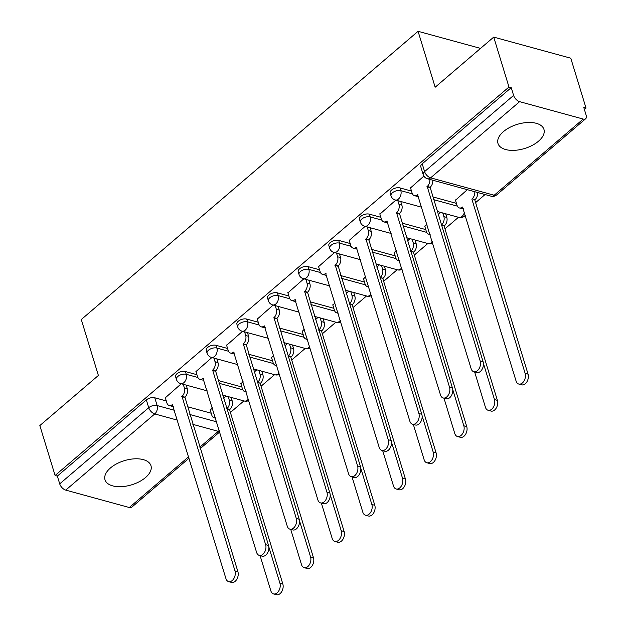 <?xml version="1.0" encoding="UTF-8"?>
<svg xmlns="http://www.w3.org/2000/svg" width="626" height="626" viewBox="0 0 626 626"><rect width="100%" height="100%" fill="white"/><g stroke="black" fill="none" stroke-linecap="round" stroke-linejoin="round"><path stroke-width="0.94" d="M145.514 477.544A24.038 12.622 163 0 0 150.976 465.721A24.038 12.622 163 0 0 134.418 458.835A24.038 12.622 163 0 0 110.466 467.951A24.038 12.622 163 0 0 105.004 479.774A24.038 12.622 163 0 0 121.561 486.66A24.038 12.622 163 0 0 145.514 477.544M538.485 141.218A24.038 12.622 163 0 0 543.947 129.394A24.038 12.622 163 0 0 527.389 122.516A24.038 12.622 163 0 0 503.437 131.632A24.038 12.622 163 0 0 497.975 143.448A24.038 12.622 163 0 0 514.533 150.334A24.038 12.622 163 0 0 538.485 141.218M196.94 374.7L185.421 371.547A6.166 3.24 163 0 0 177.001 373.683A6.166 3.24 163 0 0 175.601 376.719L176.446 379.473A6.166 3.24 -17 0 1 177.847 376.445A6.166 3.24 -17 0 1 186.266 374.309L197.855 377.478M227.59 348.471L216.072 345.317A6.166 3.24 163 0 0 207.652 347.453A6.166 3.24 163 0 0 206.251 350.482L207.096 353.244A6.166 3.24 -17 0 1 208.497 350.208A6.166 3.24 -17 0 1 216.917 348.072L228.506 351.249M258.241 322.233L246.73 319.08A6.166 3.24 163 0 0 238.303 321.216A6.166 3.24 163 0 0 236.902 324.245L237.747 327.007A6.166 3.24 -17 0 1 239.148 323.978A6.166 3.24 -17 0 1 247.567 321.842L259.156 325.011M288.891 296.004L277.381 292.851A6.166 3.24 163 0 0 268.953 294.987A6.166 3.24 163 0 0 267.552 298.015L268.397 300.777A6.166 3.24 -17 0 1 269.798 297.741A6.166 3.24 -17 0 1 278.226 295.605L289.815 298.782M319.55 269.767L308.031 266.613A6.166 3.24 163 0 0 299.611 268.75A6.166 3.24 163 0 0 298.211 271.778L299.048 274.54A6.166 3.24 -17 0 1 300.449 271.512A6.166 3.24 -17 0 1 308.876 269.376L320.465 272.545M350.2 243.537L338.682 240.384A6.166 3.24 163 0 0 330.262 242.52A6.166 3.24 163 0 0 328.861 245.548L329.706 248.311A6.166 3.24 -17 0 1 331.107 245.275A6.166 3.24 -17 0 1 339.527 243.138L351.116 246.315M380.851 217.3L369.332 214.147A6.166 3.24 163 0 0 360.912 216.283A6.166 3.24 163 0 0 359.512 219.311L360.357 222.073A6.166 3.24 -17 0 1 361.758 219.045A6.166 3.24 -17 0 1 370.177 216.909L381.766 220.078M411.501 191.071L399.991 187.917A6.166 3.24 163 0 0 391.563 190.054A6.166 3.24 163 0 0 390.162 193.082L391.007 195.844A6.166 3.24 -17 0 1 392.408 192.808A6.166 3.24 -17 0 1 400.828 190.672L412.417 193.849M230.399 412.479L243.913 400.914M261.05 386.25L274.571 374.677M291.7 360.013L305.222 348.447M322.351 333.783L335.872 322.21M353.009 307.546L366.523 295.981M383.66 281.317L397.174 269.743M414.31 255.079L427.824 243.514M444.961 228.85L458.482 217.277M475.611 202.613L485.064 194.529M584.402 109.511L586.038 108.11L583.792 107.5L586.163 115.27A6.166 3.349 49.4 0 1 585.678 118.721A6.166 3.349 49.4 0 1 583.205 119.057L519.627 101.662L430.618 177.839L494.196 195.234L583.205 119.057M493.718 37.114L508.977 87.022L55.096 475.478L39.837 425.57L98.384 375.459L81.286 319.534L418.066 31.3L435.164 87.225L493.718 37.114L570.779 58.202L586.038 108.11M189.107 458.13L131.796 507.177A6.166 3.349 -130.6 0 1 129.324 507.514L65.746 490.111A6.166 3.349 -130.6 0 1 59.713 483.867L57.342 476.096L146.351 399.92A6.166 3.24 -17 0 1 154.771 397.784L166.289 400.937M187.471 406.728L211.22 413.23M57.342 476.096L55.096 475.478M511.223 87.64L422.214 163.816A6.166 3.24 163 0 0 420.813 166.845L423.192 174.623A6.166 3.24 -17 0 1 424.592 171.594L513.602 95.41L511.223 87.64L508.977 87.022M513.602 95.41A6.166 3.349 49.4 0 0 519.627 101.662M423.872 176.102L410.539 187.917M467.317 189.67L455.47 200.218M395.796 200.124L379.888 214.155M426.963 224.21L424.819 226.448M365.146 226.362L349.238 240.384M396.313 250.439L394.169 252.685M334.495 252.591L318.587 266.621M365.662 276.676L363.518 278.914M303.845 278.828L287.929 292.851M335.004 302.906L332.86 305.152M273.194 305.058L257.278 319.088M304.353 329.143L302.209 331.381M242.544 331.295L226.628 345.317M273.703 355.372L271.559 357.618M211.885 357.524L195.977 371.554M243.052 381.61L240.908 383.848M218.122 380.498L241.871 386.993M248.772 354.261L272.521 360.764M279.423 328.032L303.172 334.527M310.073 301.795L333.822 308.297M340.724 275.565L364.481 282.06M371.382 249.328L395.131 255.831M402.033 223.099L425.782 229.593M432.683 196.861L456.432 203.364M480.541 48.398L418.066 31.3M181.235 383.761L165.327 397.784M212.402 407.839L210.258 410.085M440.735 212.425L438.122 214.655M410.077 238.655L407.471 240.885M379.426 264.892L376.821 267.122M348.776 291.121L346.17 293.359M318.125 317.359L315.512 319.589M287.475 343.588L284.861 345.826M256.816 369.825L254.211 372.055M226.166 396.055L223.56 398.292M410.445 187.597L412.111 193.066A6.166 4.038 -74.7 0 0 414.412 195.648A6.166 4.038 -74.7 0 0 417.573 194.717L471.159 368.769A7.089 4.64 -74.7 0 0 473.812 371.742A7.089 4.64 -74.7 0 0 479.07 368.698A7.089 4.64 -74.7 0 0 480.197 361.038L427.206 186.478A6.166 4.038 -74.7 0 0 429.859 179.419M432.777 180.218A6.166 4.038 105.3 0 1 430.125 187.276L483.123 361.836A7.089 4.64 105.3 0 1 481.989 369.496A7.089 4.64 105.3 0 1 476.73 372.54L473.812 371.742M418.497 196.501A6.166 4.038 105.3 0 1 417.339 196.447L414.412 195.648M426.909 186.728L429.827 187.526M477.708 192.518A6.166 4.038 105.3 0 1 475.056 199.569L472.137 198.771A6.166 4.038 -74.7 0 0 474.79 191.72M455.376 199.89L457.043 205.359A6.166 4.038 -74.7 0 0 459.351 207.942A6.166 4.038 -74.7 0 0 462.504 207.01L516.09 381.062A7.089 4.64 -74.7 0 0 518.743 384.035A7.089 4.64 -74.7 0 0 524.001 380.999A7.089 4.64 -74.7 0 0 525.128 373.331L471.84 199.029M474.758 199.827L528.054 374.129A7.089 4.64 105.3 0 1 526.92 381.797A7.089 4.64 105.3 0 1 521.661 384.834L518.743 384.035M463.428 208.802A6.166 4.038 105.3 0 1 462.27 208.74L459.351 207.942M379.786 213.834L381.461 219.296A6.166 4.038 -74.7 0 0 383.761 221.878A6.166 4.038 -74.7 0 0 386.923 220.955L440.508 395.006A7.089 4.64 -74.7 0 0 443.161 397.972A7.089 4.64 -74.7 0 0 448.419 394.936A7.089 4.64 -74.7 0 0 449.546 387.267L396.555 212.715A6.166 4.038 -74.7 0 0 398.95 204.334L401.869 205.132A6.166 4.038 105.3 0 1 399.474 213.513L452.465 388.065A7.089 4.64 105.3 0 1 451.338 395.734A7.089 4.64 105.3 0 1 446.08 398.77L443.161 397.972M400.75 201.486L401.869 205.132M387.846 222.739A6.166 4.038 105.3 0 1 386.688 222.676L383.761 221.878M397.831 200.68L398.95 204.334M396.258 212.965L399.177 213.763M349.136 240.063L350.81 245.533A6.166 4.038 -74.7 0 0 353.111 248.115A6.166 4.038 -74.7 0 0 356.272 247.184L409.858 421.235A7.089 4.64 -74.7 0 0 412.503 424.209A7.089 4.64 -74.7 0 0 417.769 421.165A7.089 4.64 -74.7 0 0 418.896 413.504L365.897 238.944A6.166 4.038 -74.7 0 0 368.299 230.564L371.218 231.362A6.166 4.038 105.3 0 1 368.824 239.742L421.814 414.302A7.089 4.64 105.3 0 1 420.688 421.963A7.089 4.64 105.3 0 1 415.429 425.007L412.503 424.209M370.099 227.715L371.218 231.362M357.188 248.968A6.166 4.038 105.3 0 1 356.03 248.913L353.111 248.115M367.18 226.917L368.299 230.564M365.607 239.195L368.526 239.993M445.689 213.779L446.8 217.425A6.166 4.038 105.3 0 1 444.405 225.806L441.377 225.313M441.33 225.141L441.487 225.008A6.166 4.038 -74.7 0 0 443.881 216.627L442.762 212.981M424.718 226.127L426.392 231.597A6.166 4.038 -74.7 0 0 428.693 234.171A6.166 4.038 -74.7 0 0 430.023 234.202M474.641 371.969L485.44 407.299A7.089 4.64 -74.7 0 0 488.092 410.265A7.089 4.64 -74.7 0 0 493.351 407.229A7.089 4.64 -74.7 0 0 494.477 399.56L483.413 363.377M444.108 226.056L497.396 400.366A7.089 4.64 105.3 0 1 496.269 408.027A7.089 4.64 105.3 0 1 491.011 411.063L488.092 410.265M415.03 240.008L416.149 243.663A6.166 4.038 105.3 0 1 413.755 252.035L410.726 251.542M410.679 251.37L410.828 251.237A6.166 4.038 -74.7 0 0 413.23 242.857L412.111 239.21M394.067 252.356L395.742 257.826A6.166 4.038 -74.7 0 0 398.042 260.408A6.166 4.038 -74.7 0 0 399.365 260.439M443.983 398.199L454.789 433.528A7.089 4.64 -74.7 0 0 457.434 436.502A7.089 4.64 -74.7 0 0 462.7 433.466A7.089 4.64 -74.7 0 0 463.827 425.797L452.762 389.607M413.457 252.294L466.746 426.596A7.089 4.64 105.3 0 1 465.619 434.264A7.089 4.64 105.3 0 1 460.36 437.3L457.434 436.502M318.485 266.3L320.16 271.762A6.166 4.038 -74.7 0 0 322.46 274.344A6.166 4.038 -74.7 0 0 325.622 273.421L379.207 447.473A7.089 4.64 -74.7 0 0 381.852 450.438A7.089 4.64 -74.7 0 0 387.111 447.402A7.089 4.64 -74.7 0 0 388.245 439.734L335.246 265.181A6.166 4.038 -74.7 0 0 337.641 256.801L340.567 257.599A6.166 4.038 105.3 0 1 338.165 265.98L391.164 440.532A7.089 4.64 105.3 0 1 390.037 448.2A7.089 4.64 105.3 0 1 384.771 451.236L381.852 450.438M339.449 253.953L340.567 257.599M326.537 275.205A6.166 4.038 105.3 0 1 325.379 275.143L322.46 274.344M336.53 253.147L337.641 256.801M334.949 265.432L337.876 266.23M287.835 292.53L289.502 297.999A6.166 4.038 -74.7 0 0 291.81 300.582A6.166 4.038 -74.7 0 0 294.971 299.651L348.557 473.702A7.089 4.64 -74.7 0 0 351.202 476.676A7.089 4.64 -74.7 0 0 356.46 473.632A7.089 4.64 -74.7 0 0 357.595 465.971L304.596 291.411A6.166 4.038 -74.7 0 0 306.99 283.03L309.909 283.828A6.166 4.038 105.3 0 1 307.515 292.209L360.513 466.769A7.089 4.64 105.3 0 1 359.379 474.43A7.089 4.64 105.3 0 1 354.12 477.474L351.202 476.676M308.798 280.182L309.909 283.828M295.887 301.442A6.166 4.038 105.3 0 1 294.729 301.38L291.81 300.582M305.879 279.384L306.99 283.03M304.299 291.661L307.225 292.459M257.184 318.767L258.851 324.229A6.166 4.038 -74.7 0 0 261.159 326.811A6.166 4.038 -74.7 0 0 264.313 325.888L317.898 499.939A7.089 4.64 -74.7 0 0 320.551 502.905A7.089 4.64 -74.7 0 0 325.81 499.869A7.089 4.64 -74.7 0 0 326.936 492.2L273.945 317.648A6.166 4.038 -74.7 0 0 276.34 309.267L279.259 310.066A6.166 4.038 105.3 0 1 276.864 318.446L329.863 492.998A7.089 4.64 105.3 0 1 328.728 500.667A7.089 4.64 105.3 0 1 323.47 503.703L320.551 502.905M278.147 306.419L279.259 310.066M265.236 327.672A6.166 4.038 105.3 0 1 264.078 327.609L261.159 326.811M275.221 305.613L276.34 309.267M273.648 317.898L276.567 318.697M384.38 266.246L385.499 269.892A6.166 4.038 105.3 0 1 383.096 278.273L380.076 277.78M380.021 277.608L380.178 277.475A6.166 4.038 -74.7 0 0 382.572 269.094L381.461 265.447M363.416 278.593L365.091 284.063A6.166 4.038 -74.7 0 0 367.392 286.645A6.166 4.038 -74.7 0 0 368.714 286.669M413.332 424.436L424.138 459.766A7.089 4.64 -74.7 0 0 426.783 462.731A7.089 4.64 -74.7 0 0 432.042 459.695A7.089 4.64 -74.7 0 0 433.176 452.027L422.112 415.844M382.807 278.523L436.095 452.833A7.089 4.64 105.3 0 1 434.968 460.493A7.089 4.64 105.3 0 1 429.702 463.53L426.783 462.731M353.729 292.475L354.84 296.129A6.166 4.038 105.3 0 1 352.446 304.502L349.425 304.009M349.371 303.837L349.527 303.704A6.166 4.038 -74.7 0 0 351.922 295.323L350.81 291.677M332.766 304.823L334.433 310.293A6.166 4.038 -74.7 0 0 336.741 312.875A6.166 4.038 -74.7 0 0 338.063 312.906M382.682 450.665L393.488 485.995A7.089 4.64 -74.7 0 0 396.133 488.969A7.089 4.64 -74.7 0 0 401.391 485.933A7.089 4.64 -74.7 0 0 402.526 478.264L391.461 442.073M352.156 304.76L405.445 479.062A7.089 4.64 105.3 0 1 404.31 486.731A7.089 4.64 105.3 0 1 399.052 489.767L396.133 488.969M323.079 318.712L324.19 322.359A6.166 4.038 105.3 0 1 321.795 330.739L318.775 330.246M318.72 330.074L318.877 329.941A6.166 4.038 -74.7 0 0 321.271 321.561L320.16 317.914M302.115 331.06L303.782 336.53A6.166 4.038 -74.7 0 0 306.091 339.112A6.166 4.038 -74.7 0 0 307.413 339.135M352.031 476.902L362.83 512.232A7.089 4.64 -74.7 0 0 365.482 515.198A7.089 4.64 -74.7 0 0 370.741 512.162A7.089 4.64 -74.7 0 0 371.867 504.493L360.811 468.311M321.498 330.99L374.794 505.299A7.089 4.64 105.3 0 1 373.659 512.96A7.089 4.64 105.3 0 1 368.401 515.996L365.482 515.198M226.526 344.996L228.2 350.466A6.166 4.038 -74.7 0 0 230.501 353.048A6.166 4.038 -74.7 0 0 233.662 352.117L287.248 526.169A7.089 4.64 -74.7 0 0 289.901 529.142A7.089 4.64 -74.7 0 0 295.159 526.098A7.089 4.64 -74.7 0 0 296.286 518.438L243.295 343.877A6.166 4.038 -74.7 0 0 245.689 335.497L248.608 336.295A6.166 4.038 105.3 0 1 246.214 344.676L299.205 519.236A7.089 4.64 105.3 0 1 298.078 526.896A7.089 4.64 105.3 0 1 292.819 529.94L289.901 529.142M247.497 332.649L248.608 336.295M234.586 353.909A6.166 4.038 105.3 0 1 233.428 353.846L230.501 353.048M244.57 331.85L245.689 335.497M242.998 344.128L245.916 344.926M292.428 344.942L293.539 348.596A6.166 4.038 105.3 0 1 291.145 356.969L288.124 356.476M288.07 356.304L288.226 356.171A6.166 4.038 -74.7 0 0 290.62 347.798L289.502 344.144M271.457 357.29L273.132 362.759A6.166 4.038 -74.7 0 0 275.432 365.341A6.166 4.038 -74.7 0 0 276.762 365.373M321.381 503.132L332.179 538.47A7.089 4.64 -74.7 0 0 334.832 541.435A7.089 4.64 -74.7 0 0 340.09 538.399A7.089 4.64 -74.7 0 0 341.217 530.731L330.152 494.54M290.847 357.227L344.136 531.529A7.089 4.64 105.3 0 1 343.009 539.197A7.089 4.64 105.3 0 1 337.75 542.233L334.832 541.435M195.875 371.234L197.55 376.695A6.166 4.038 -74.7 0 0 199.851 379.278A6.166 4.038 -74.7 0 0 203.012 378.354L256.597 552.406A7.089 4.64 -74.7 0 0 259.242 555.372A7.089 4.64 -74.7 0 0 264.508 552.335A7.089 4.64 -74.7 0 0 265.635 544.667L212.637 370.115A6.166 4.038 -74.7 0 0 215.039 361.734L217.958 362.532A6.166 4.038 105.3 0 1 215.563 370.913L268.554 545.465A7.089 4.64 105.3 0 1 267.427 553.134A7.089 4.64 105.3 0 1 262.169 556.17L259.242 555.372M216.839 358.886L217.958 362.532M203.927 380.139A6.166 4.038 105.3 0 1 202.769 380.076L199.851 379.278M213.92 358.08L215.039 361.734M212.347 370.365L215.266 371.163M261.77 371.179L262.889 374.825A6.166 4.038 105.3 0 1 260.494 383.206L257.466 382.713M257.419 382.541L257.568 382.408A6.166 4.038 -74.7 0 0 259.97 374.027L258.851 370.381M240.807 383.527L242.481 388.996A6.166 4.038 -74.7 0 0 244.782 391.579A6.166 4.038 -74.7 0 0 246.112 391.602M290.722 529.369L301.529 564.699A7.089 4.64 -74.7 0 0 304.173 567.665A7.089 4.64 -74.7 0 0 309.44 564.629A7.089 4.64 -74.7 0 0 310.566 556.96L299.502 520.777M260.197 383.456L313.485 557.766A7.089 4.64 105.3 0 1 312.358 565.427A7.089 4.64 105.3 0 1 307.1 568.463L304.173 567.665M165.225 397.463L166.899 402.933A6.166 4.038 -74.7 0 0 169.2 405.515A6.166 4.038 -74.7 0 0 172.361 404.584L225.947 578.635A7.089 4.64 -74.7 0 0 228.592 581.609A7.089 4.64 -74.7 0 0 233.85 578.565A7.089 4.64 -74.7 0 0 234.985 570.904L181.986 396.344A6.166 4.038 -74.7 0 0 184.38 387.964L187.307 388.762A6.166 4.038 105.3 0 1 184.905 397.142L237.903 571.702A7.089 4.64 105.3 0 1 236.777 579.371A7.089 4.64 105.3 0 1 231.51 582.407L228.592 581.609M186.188 385.115L187.307 388.762M173.277 406.376A6.166 4.038 105.3 0 1 172.119 406.313L169.2 405.515M183.269 384.317L184.38 387.964M181.696 396.594L184.615 397.393M231.119 397.408L232.238 401.063A6.166 4.038 105.3 0 1 229.844 409.435L226.815 408.942M226.761 408.77L226.917 408.637A6.166 4.038 -74.7 0 0 229.319 400.264L228.2 396.61M210.156 409.756L211.831 415.226A6.166 4.038 -74.7 0 0 214.131 417.808A6.166 4.038 -74.7 0 0 215.454 417.839M260.072 555.598L270.878 590.936A7.089 4.64 -74.7 0 0 273.523 593.902A7.089 4.64 -74.7 0 0 278.781 590.866A7.089 4.64 -74.7 0 0 279.916 583.197L268.851 547.007M229.546 409.694L282.835 583.995A7.089 4.64 105.3 0 1 281.708 591.664A7.089 4.64 105.3 0 1 276.449 594.7L273.523 593.902M185.421 371.547L186.266 374.309A6.166 4.038 105.3 0 1 183.872 382.689A6.166 4.038 -74.7 0 1 180.711 383.613L207.214 390.867M216.072 345.317L216.917 348.072A6.166 4.038 105.3 0 1 214.522 356.452A6.166 4.038 -74.7 0 1 211.361 357.383L237.864 364.637M246.73 319.08L247.567 321.842A6.166 4.038 105.3 0 1 245.173 330.223A6.166 4.038 -74.7 0 1 242.012 331.146L268.515 338.4M277.381 292.851L278.226 295.605A6.166 4.038 105.3 0 1 275.823 303.986A6.166 4.038 -74.7 0 1 272.662 304.917L299.165 312.171M308.031 266.613L308.876 269.376A6.166 4.038 105.3 0 1 306.482 277.756A6.166 4.038 -74.7 0 1 303.32 278.68L329.816 285.933M338.682 240.384L339.527 243.138A6.166 4.038 105.3 0 1 337.132 251.519A6.166 4.038 -74.7 0 1 333.971 252.45L360.474 259.704M369.332 214.147L370.177 216.909A6.166 4.038 105.3 0 1 367.783 225.29A6.166 4.038 -74.7 0 1 364.622 226.213L391.125 233.467M399.991 187.917L400.828 190.672A6.166 4.038 105.3 0 1 398.433 199.052A6.166 4.038 -74.7 0 1 395.272 199.984L421.775 207.237M154.771 397.784L157.149 405.562L174.482 410.304M189.842 414.506L216.682 421.846M199.827 447.167L218.333 431.337L192.863 424.365M177.494 420.163L154.755 413.935L65.746 490.111M129.324 507.514L188.669 456.722M218.959 383.253L242.786 389.779M249.617 357.023L273.437 363.542M280.268 330.786L304.095 337.312M310.919 304.557L334.746 311.075M341.569 278.32L365.396 284.846M372.22 252.09L396.047 258.608M402.878 225.853L426.697 232.379M433.528 199.624L457.348 206.142M465.376 215.18A6.166 6.166 0 0 1 458.85 217.379A6.166 4.038 -74.7 0 0 462.011 216.455A6.166 4.038 -74.7 0 0 464.453 212.167M432.738 243.099A6.166 6.166 0 0 1 428.2 243.616A6.166 4.038 -74.7 0 0 431.361 242.685A6.166 4.038 -74.7 0 0 432.3 241.675M402.088 269.337A6.166 6.166 0 0 1 397.549 269.845A6.166 4.038 -74.7 0 0 400.71 268.922A6.166 4.038 -74.7 0 0 401.649 267.905M371.437 295.566A6.166 6.166 0 0 1 366.899 296.082A6.166 4.038 -74.7 0 0 370.06 295.151A6.166 4.038 -74.7 0 0 370.999 294.142M340.787 321.803A6.166 6.166 0 0 1 336.24 322.312A6.166 4.038 -74.7 0 0 339.402 321.388A6.166 4.038 -74.7 0 0 340.348 320.371M310.128 348.033A6.166 6.166 0 0 1 305.59 348.549A6.166 4.038 -74.7 0 0 308.751 347.618A6.166 4.038 -74.7 0 0 309.698 346.608M279.478 374.27A6.166 6.166 0 0 1 274.939 374.778A6.166 4.038 -74.7 0 0 278.1 373.855A6.166 4.038 -74.7 0 0 279.047 372.838M248.827 400.499A6.166 6.166 0 0 1 244.289 401.016A6.166 4.038 -74.7 0 0 247.45 400.084A6.166 4.038 -74.7 0 0 248.389 399.075M422.214 163.816L424.592 171.594A6.166 3.349 -130.6 0 0 430.618 177.839A6.166 4.038 105.3 0 1 427.456 178.762L491.034 196.165A6.166 6.166 0 0 0 496.668 194.905L585.678 118.721M146.351 399.92L148.722 407.69A6.166 3.24 -17 0 1 157.149 405.562A6.166 4.038 -74.7 0 1 154.755 413.935A6.166 3.349 -130.6 0 1 148.722 407.69L59.713 483.867M219.272 430.32A6.166 4.038 -74.7 0 1 218.333 431.337A6.166 3.349 49.4 0 0 219.624 431.47M496.668 194.905A6.166 3.349 49.4 0 1 494.196 195.234A6.166 4.038 105.3 0 1 491.034 196.165M417.573 194.717L417.98 194.827M427.206 186.478L430.125 187.276M480.197 361.038L483.123 361.836M475.056 199.569L472.137 198.771M462.911 207.128L462.504 207.01M528.054 374.129L525.128 373.331M386.923 220.955L387.33 221.064M396.555 212.715L399.474 213.513M449.546 387.267L452.465 388.065M356.272 247.184L356.679 247.293M365.897 238.944L368.824 239.742M418.896 413.504L421.814 414.302M444.405 225.806L441.487 225.008M446.8 217.425L443.881 216.627M497.396 400.366L494.477 399.56M413.755 252.035L410.828 251.237M416.149 243.663L413.23 242.857M466.746 426.596L463.827 425.797M325.622 273.421L326.029 273.531M335.246 265.181L338.165 265.98M388.245 439.734L391.164 440.532M294.971 299.651L295.37 299.76M304.596 291.411L307.515 292.209M357.595 465.971L360.513 466.769M264.313 325.888L264.72 325.997M273.945 317.648L276.864 318.446M326.936 492.2L329.863 492.998M383.096 278.273L380.178 277.475M385.499 269.892L382.572 269.094M436.095 452.833L433.176 452.027M352.446 304.502L349.527 303.704M354.84 296.129L351.922 295.323M405.445 479.062L402.526 478.264M321.795 330.739L318.877 329.941M324.19 322.359L321.271 321.561M374.794 505.299L371.867 504.493M233.662 352.117L234.069 352.227M243.295 343.877L246.214 344.676M296.286 518.438L299.205 519.236M291.145 356.969L288.226 356.171M293.539 348.596L290.62 347.798M344.136 531.529L341.217 530.731M203.012 378.354L203.419 378.464M212.637 370.115L215.563 370.913M265.635 544.667L268.554 545.465M260.494 383.206L257.568 382.408M262.889 374.825L259.97 374.027M313.485 557.766L310.566 556.96M172.361 404.584L172.768 404.693M181.986 396.344L184.905 397.142M234.985 570.904L237.903 571.702M229.844 409.435L226.917 408.637M232.238 401.063L229.319 400.264M282.835 583.995L279.916 583.197M458.85 217.379L437.136 211.439M391.007 195.844A6.166 6.166 0 0 0 395.272 199.984M428.2 243.616L406.485 237.677M360.357 222.073A6.166 6.166 0 0 0 364.622 226.213M397.549 269.845L375.835 263.906M329.706 248.311A6.166 6.166 0 0 0 333.971 252.45M366.899 296.082L345.184 290.143M299.048 274.54A6.166 6.166 0 0 0 303.32 278.68M336.24 322.312L314.534 316.373M268.397 300.777A6.166 6.166 0 0 0 272.662 304.917M305.59 348.549L283.883 342.61M237.747 327.007A6.166 6.166 0 0 0 242.012 331.146M274.939 374.778L253.225 368.839M207.096 353.244A6.166 6.166 0 0 0 211.361 357.383M244.289 401.016L222.574 395.076M176.446 379.473A6.166 6.166 0 0 0 180.711 383.613M200.265 448.584L219.757 431.901M423.192 174.623A6.166 6.166 0 0 0 427.456 178.762M430.132 234.57L428.693 234.171M399.482 260.799L398.042 260.408M368.824 287.037L367.392 286.645M338.173 313.266L336.741 312.875M307.522 339.503L306.091 339.112M276.872 365.733L275.432 365.341M246.221 391.97L244.782 391.579M215.571 418.199L214.131 417.808"/></g></svg>
